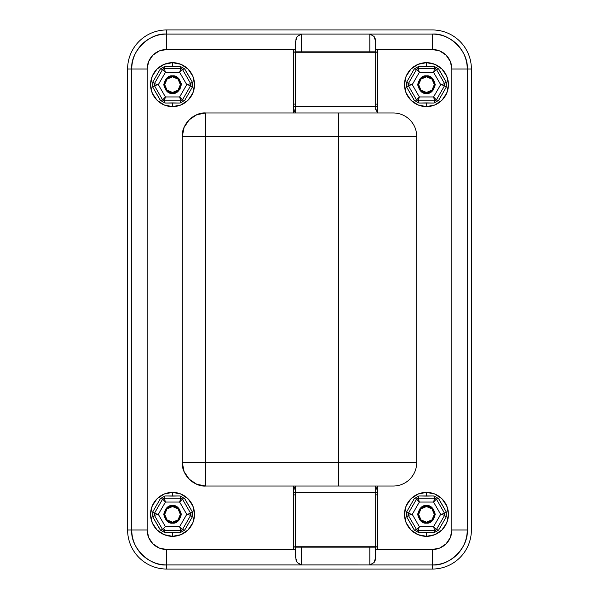 <?xml version="1.0" encoding="UTF-8"?>
<svg xmlns="http://www.w3.org/2000/svg" width="599" height="599" viewBox="0 0 599 599"><rect width="100%" height="100%" fill="white"/><g stroke="black" fill="none" stroke-linecap="round" stroke-linejoin="round"><path stroke-width="0.9" d="M172.534 75.848C168.379 75.354 165.451 78.282 163.752 84.639C165.451 91.003 168.379 93.931 172.534 93.429C168.379 93.931 165.451 91.003 163.752 84.639C165.451 78.282 168.379 75.354 172.534 75.848C176.69 75.354 179.625 78.282 181.325 84.639C179.625 91.003 176.69 93.931 172.534 93.429L179.94 89.386L181.265 83.575L178.757 78.424L172.534 75.848L166.32 78.424L163.752 84.639L166.32 90.853L172.534 93.429L178.757 90.853L181.325 84.639L178.757 78.424L172.534 75.848M185.892 71.124L192.234 81.958L192.234 87.319L184.709 100.362L180.067 103.043L172.534 102.901L172.534 106.622A21.983 21.983 0 0 0 194.518 84.639A21.983 21.983 0 0 0 172.534 62.663L172.534 66.377L180.067 66.242L184.709 68.922L192.234 81.958L192.234 87.319L184.709 100.362L180.067 103.043L180.771 100.857L164.306 100.857A1.954 1.954 0 0 1 162.614 99.876L154.385 85.62A1.954 1.954 0 0 1 154.385 83.665L162.614 69.409A1.954 1.954 0 0 1 164.306 68.428L180.771 68.428A1.954 1.954 0 0 1 182.463 69.409L190.692 83.665A1.954 1.954 0 0 1 190.692 85.62L182.463 99.876A1.954 1.954 0 0 1 180.771 100.857L180.067 103.043L165.01 103.043L160.367 100.362L152.842 87.319L152.842 81.958L160.367 68.922L165.01 66.242L172.534 66.377L172.534 62.663L180.95 64.333L188.079 69.102L192.848 76.23L194.518 84.639L192.848 93.055L188.079 100.183L180.95 104.945L172.534 106.622L164.126 104.945L156.998 100.183L152.228 93.055L150.559 84.639L152.228 76.23L156.998 69.102L164.126 64.333L172.534 62.663A21.983 21.983 0 0 0 150.559 84.639A21.983 21.983 0 0 0 172.534 106.622L172.534 102.901L165.01 103.043L160.367 100.362L159.446 98.648M412.411 92.725L416.537 99.876L418.229 100.857L434.694 100.857L418.229 100.857A1.954 1.954 0 0 1 416.537 99.876L419.36 96.948L412.254 84.639L409.461 85.335L412.254 84.639L419.36 72.337L433.564 72.337L440.669 84.639L433.564 96.948L419.36 96.948L412.254 84.639L419.36 72.337L433.564 72.337L434.694 68.428A1.954 1.954 0 0 1 436.386 69.409L444.615 83.665A1.954 1.954 0 0 1 444.615 85.62L436.386 99.876A1.954 1.954 0 0 1 434.694 100.857L433.99 103.043L426.466 102.901L426.466 106.622A21.983 21.983 0 0 0 448.441 84.639A21.983 21.983 0 0 0 426.466 62.663L426.466 66.377L433.99 66.242L438.633 68.922L446.158 81.958L446.158 87.319L438.633 100.362L433.99 103.043L418.933 103.043L414.291 100.362L406.766 87.319L406.766 81.958L414.291 68.922L418.933 66.242L426.466 66.377L426.466 62.663L434.874 64.333L442.002 69.102L446.772 76.23L448.441 84.639L446.772 93.055L442.002 100.183L434.874 104.945L426.466 106.622L418.05 104.945L410.921 100.183L406.152 93.055L404.482 84.639L406.152 76.23L410.921 69.102L418.05 64.333L426.466 62.663A21.983 21.983 0 0 0 404.482 84.639A21.983 21.983 0 0 0 426.466 106.622L426.466 102.901L418.933 103.043L414.291 100.362L416.537 99.876L414.291 100.362L413.37 98.648M185.892 500.839L192.234 511.681L192.234 517.042L184.709 530.078L180.067 532.758L172.534 532.623L172.534 536.337A21.983 21.983 0 0 0 194.518 514.361A21.983 21.983 0 0 0 172.534 492.378L172.534 496.099L180.067 495.957L184.709 498.638L192.234 511.681L192.234 517.042L184.709 530.078L180.067 532.758L180.771 530.572L180.067 532.758L165.01 532.758L160.367 530.078L152.842 517.042L152.842 511.681L160.367 498.638L165.01 495.957L172.534 496.099L172.534 492.378L180.95 494.055L188.079 498.817L192.848 505.945L194.518 514.361L192.848 522.77L188.079 529.898L180.95 534.667L172.534 536.337L164.126 534.667L156.998 529.898L152.228 522.77L150.559 514.361L152.228 505.945L156.998 498.817L164.126 494.055L172.534 492.378A21.983 21.983 0 0 0 150.559 514.361A21.983 21.983 0 0 0 172.534 536.337L172.534 532.623L165.01 532.758L160.367 530.078L159.446 528.363M426.466 505.571C422.31 505.069 419.375 507.997 417.675 514.361C419.375 520.718 422.31 523.646 426.466 523.152C422.31 523.646 419.375 520.718 417.675 514.361C419.375 507.997 422.31 505.069 426.466 505.571C430.621 505.069 433.549 507.997 435.248 514.361C433.549 520.718 430.621 523.646 426.466 523.152C430.621 523.646 433.549 520.718 435.248 514.361C433.549 507.997 430.621 505.069 426.466 505.571L420.243 508.147L417.675 514.361L420.243 520.576L426.466 523.152L432.68 520.576L435.248 514.361L432.68 508.147L426.466 505.571M439.816 500.839L446.158 511.681L444.615 513.38L446.158 511.681L446.158 517.042L444.615 515.335L446.158 517.042L438.633 530.078L436.386 529.591L438.633 530.078L433.99 532.758L434.694 530.572L433.99 532.758L426.466 532.623L426.466 536.337A21.983 21.983 0 0 0 448.441 514.361A21.983 21.983 0 0 0 426.466 492.378L426.466 496.099L433.99 495.957L438.633 498.638L446.158 511.681L446.158 517.042L438.633 530.078L433.99 532.758L418.933 532.758L414.291 530.078L406.766 517.042L406.766 511.681L414.291 498.638L418.933 495.957L426.466 496.099L426.466 492.378L434.874 494.055L442.002 498.817L446.772 505.945L448.441 514.361L446.772 522.77L442.002 529.898L434.874 534.667L426.466 536.337L418.05 534.667L410.921 529.898L406.152 522.77L404.482 514.361L406.152 505.945L410.921 498.817L418.05 494.055L426.466 492.378A21.983 21.983 0 0 0 404.482 514.361A21.983 21.983 0 0 0 426.466 536.337L426.466 532.623L418.933 532.758L414.291 530.078L416.537 529.591L408.308 515.335A1.954 1.954 0 0 1 408.308 513.38L416.537 499.124A1.954 1.954 0 0 1 418.229 498.143L434.694 498.143A1.954 1.954 0 0 1 436.386 499.124L444.615 513.38A1.954 1.954 0 0 1 444.615 515.335L436.386 529.591A1.954 1.954 0 0 1 434.694 530.572L418.229 530.572A1.954 1.954 0 0 1 416.537 529.591L414.291 530.078L413.37 528.363M416.694 462.6A23.436 23.436 0 0 1 393.258 486.036L205.742 486.036L196.772 484.254L189.172 479.17L184.088 471.57L182.306 462.6L205.742 462.6L205.742 136.4L182.306 136.4L184.088 127.43L189.172 119.83L196.772 114.746L205.742 112.964C194.143 111.916 181.257 124.809 182.306 136.4L182.306 462.6C181.257 474.191 194.143 487.084 205.742 486.036L393.258 486.036A23.436 23.436 0 0 0 416.694 462.6L416.694 136.4L416.694 462.6L338.562 462.6L416.694 462.6M182.306 136.4L416.694 136.4A23.436 23.436 0 0 0 393.258 112.964A23.436 23.436 0 0 1 416.694 136.4L338.562 136.4L338.562 462.6L205.742 462.6L205.742 136.4L338.562 136.4L338.562 486.036L338.562 462.6L205.742 462.6L205.742 486.036L205.742 462.6L182.306 462.6L182.306 136.4A23.436 23.436 0 0 1 205.742 112.964L205.742 136.4L205.742 112.964L338.562 112.964L205.742 112.964M426.466 75.848C422.31 75.354 419.375 78.282 417.675 84.639C419.375 91.003 422.31 93.931 426.466 93.429C422.31 93.931 419.375 91.003 417.675 84.639C419.375 78.282 422.31 75.354 426.466 75.848C430.621 75.354 433.549 78.282 435.248 84.639C433.549 91.003 430.621 93.931 426.466 93.429C430.621 93.931 433.549 91.003 435.248 84.639C433.549 78.282 430.621 75.354 426.466 75.848L420.243 78.424L417.675 84.639L420.243 90.853L426.466 93.429L432.68 90.853L435.248 84.639L432.68 78.424L426.466 75.848M172.534 505.571C168.379 505.069 165.451 507.997 163.752 514.361C165.451 520.718 168.379 523.646 172.534 523.152C168.379 523.646 165.451 520.718 163.752 514.361C165.451 507.997 168.379 505.069 172.534 505.571C176.69 505.069 179.625 507.997 181.325 514.361C179.625 520.718 176.69 523.646 172.534 523.152C176.69 523.646 179.625 520.718 181.325 514.361C179.625 507.997 176.69 505.069 172.534 505.571L166.32 508.147L163.752 514.361L166.32 520.576L172.534 523.152L178.757 520.576L181.325 514.361L178.757 508.147L172.534 505.571M295.022 110.268L293.637 112.964L293.637 51.828L295.592 52.233L375.678 52.233L377.632 51.828L377.632 49.485L375.678 49.485L375.678 51.828L295.592 51.828L295.592 49.485L166.679 49.485L159.207 50.967L152.865 55.205L148.634 61.54L147.144 69.012L147.144 529.988L148.634 537.46L152.865 543.795L159.207 548.033L166.679 549.515L293.637 549.515L166.679 549.515A19.535 19.535 0 0 1 147.144 529.988L147.144 69.012L147.144 529.988A19.535 19.535 0 0 0 166.679 549.515L166.679 564.909C149.398 566.467 130.193 547.261 131.758 529.988L147.144 529.988L131.758 529.988L131.758 69.012C130.193 51.739 149.398 32.533 166.679 34.091L166.679 49.485L293.637 49.485L166.679 49.485A19.535 19.535 0 0 0 147.144 69.012L131.758 69.012L131.758 529.988L127.609 529.988L131.758 529.988A34.922 34.922 0 0 0 166.679 564.909L432.321 564.909L432.321 549.515L439.793 548.033L446.135 543.795L450.366 537.46L451.856 529.988L451.856 69.012L450.366 61.54L446.135 55.205L439.793 50.967L432.321 49.485L377.632 49.485L432.321 49.485A19.535 19.535 0 0 1 451.856 69.012L451.856 529.988L451.856 69.012L467.242 69.012L451.856 69.012M293.637 49.485L293.637 51.828L293.637 49.485L295.592 49.485L295.592 51.828L295.592 41.578L295.592 51.828L375.678 51.828L375.678 41.578L375.266 38.815L374.083 36.449L369.815 34.091L301.454 34.091L369.815 34.091L369.815 51.828L369.815 34.091L374.083 36.449L375.678 41.578L375.678 51.828L375.678 49.485L377.632 49.485L377.632 112.964L376.247 110.268M376.247 488.732L377.632 486.036L377.632 549.515L432.321 549.515L375.678 549.515L375.678 547.172L375.266 560.185L374.083 562.551L369.815 564.909L369.815 547.172L369.815 564.909L301.454 564.909L301.454 547.172L301.454 564.909L297.186 562.551L296.003 560.185L295.592 547.172L375.678 547.172L375.678 557.422L374.083 562.551L369.815 564.909L301.102 564.894L297.186 562.551L295.592 557.422L295.592 547.172L295.592 549.515L293.637 549.515L295.592 549.515L295.592 547.172L375.678 547.172L375.678 549.515L377.632 549.515L377.632 547.172L375.678 546.767L295.592 546.767L293.637 547.172L293.637 486.036L295.022 488.732L293.637 486.036M293.637 547.172A1.954 0.404 0 0 1 295.592 546.767L295.592 494.819L295.592 546.767L375.678 546.767L375.738 492.498L295.532 492.498L295.592 494.819A1.954 0.404 180 0 0 293.637 495.223L293.637 549.515M393.258 112.964L338.562 112.964L338.562 136.4L338.562 112.964L393.258 112.964M377.632 549.515L432.321 549.515A19.535 19.535 0 0 0 439.793 548.033M205.742 486.036A23.436 23.436 0 0 1 182.306 462.6M295.562 112.964L295.532 106.502L375.738 106.502L375.678 52.233L295.592 52.233L295.532 106.502L375.738 106.502L375.678 109.819A1.954 0.809 0 0 1 377.632 110.628A1.954 0.809 180 0 0 375.678 109.819L375.738 106.502A1.954 0.404 -3.2 0 0 377.632 106.09L377.632 51.828A1.954 0.404 180 0 1 375.678 52.233L375.678 104.181A1.954 0.404 0 0 0 377.632 103.777A1.954 0.404 180 0 1 375.678 104.181L375.738 106.502A1.954 0.404 176.8 0 0 377.632 106.09L377.632 112.964M413.108 527.876L406.766 517.042L408.308 515.335L416.537 529.591L419.36 526.663L412.254 514.361L419.36 502.052L433.564 502.052L440.669 514.361L433.564 526.663L419.36 526.663L412.254 514.361L409.461 515.05L412.254 514.361L419.36 502.052L416.537 499.124L414.291 498.638L416.537 499.124L408.308 513.38L406.766 511.681L408.308 513.38L408.308 515.335L412.411 522.44M440.512 506.275L436.386 499.124L438.633 498.638L439.554 500.352M158.51 506.23L154.385 513.38L158.331 514.361L165.436 502.052L179.64 502.052L186.746 514.361L179.64 526.663L165.436 526.663L158.331 514.361L154.385 515.335L152.842 517.042L154.385 515.335A1.954 1.954 0 0 1 154.385 513.38L152.842 511.681L160.367 498.638L165.01 495.957L180.067 495.957L184.709 498.638L182.463 499.124L184.709 498.638L185.63 500.352M186.589 506.275L182.463 499.124L179.64 502.052L180.771 498.143A1.954 1.954 0 0 1 182.463 499.124L180.771 498.143L164.306 498.143L162.614 499.124L160.367 498.638L162.614 499.124A1.954 1.954 0 0 1 164.306 498.143L165.01 495.957L164.306 498.143L165.436 502.052L179.64 502.052L186.746 514.361L189.539 513.665L186.746 514.361L179.64 526.663L182.463 529.591L190.692 515.335L186.566 522.485M189.539 513.665L190.692 513.38A1.954 1.954 0 0 1 190.692 515.335L192.234 517.042L190.692 515.335L190.692 513.38L192.234 511.681L190.692 513.38L182.463 499.124L181.639 499.978M182.463 529.591A1.954 1.954 0 0 1 180.771 530.572L182.463 529.591L184.709 530.078L182.463 529.591L190.692 515.335L189.539 515.05L190.692 515.335M164.306 530.572L180.771 530.572L180.441 529.426L180.771 530.572L164.306 530.572A1.954 1.954 0 0 1 162.614 529.591L160.367 530.078L162.614 529.591L164.306 530.572L165.01 532.758A3.908 0.786 -90 0 0 164.306 530.572L164.635 529.426M154.385 515.335L162.614 529.591L163.437 528.737L162.614 529.591L154.385 515.335L154.385 513.38L152.842 511.681L152.842 517.042L159.184 527.876M418.559 99.711L418.229 100.857L434.694 100.857L436.386 99.876L438.633 100.362L436.386 99.876L444.615 85.62L446.158 87.319L438.633 100.362L433.99 103.043L434.694 100.857L433.564 96.948L419.36 96.948L418.559 99.711L419.36 96.948M409.461 85.335L408.308 85.62A1.954 1.954 0 0 1 408.308 83.665L406.766 81.958L408.308 83.665L408.308 85.62L406.766 87.319L408.308 85.62L416.537 99.876L417.361 99.022M412.434 76.515L408.308 83.665L409.461 83.95L408.308 83.665L416.537 69.409A1.954 1.954 0 0 1 418.229 68.428L426.488 68.428M439.816 71.124L446.158 81.958L446.158 87.319L444.615 85.62L440.669 84.639L444.615 83.665L446.158 81.958L444.615 83.665L436.386 69.409L434.694 68.428L418.229 68.428L418.933 66.242L418.229 68.428L416.537 69.409L414.291 68.922L416.537 69.409L419.36 72.337L417.361 70.263M179.64 72.337L186.746 84.639L179.64 96.948L165.436 96.948L158.331 84.639L165.436 72.337L179.64 72.337L186.746 84.639L189.539 83.95L186.746 84.639L179.64 96.948L182.463 99.876L184.709 100.362L182.463 99.876L190.692 85.62L192.234 87.319L190.692 85.62L190.692 83.665L192.234 81.958L190.692 83.665L182.463 69.409L184.709 68.922L182.463 69.409L179.64 72.337L180.441 69.574L179.64 72.337L165.436 72.337L163.437 70.263L165.436 72.337L164.306 68.428L165.01 66.242L180.067 66.242L184.709 68.922L185.63 70.637M181.639 99.022L179.64 96.948L165.436 96.948L164.306 100.857L172.512 100.857M186.589 76.56L182.463 69.409L180.771 68.428L180.067 66.242L180.771 68.428L164.306 68.428L164.635 69.574M376.981 486.036L375.678 486.036L375.738 492.498L295.532 492.498L295.562 486.036M375.678 546.767A1.954 0.404 0 0 1 377.632 547.172L377.632 495.223A1.954 0.404 180 0 0 375.678 494.819L375.678 546.767M375.678 494.819A1.954 0.404 0 0 1 377.632 495.223L377.632 492.91A1.954 0.404 -176.8 0 0 375.738 492.498L375.678 494.819M375.738 492.498A1.954 0.404 3.2 0 1 377.632 492.91L377.632 488.372A1.954 0.809 180 0 1 375.678 489.181L375.738 492.498M375.678 486.036L375.678 489.181A1.954 0.809 -0 0 0 377.632 488.372L377.632 486.036M293.637 495.223A1.954 0.404 0 0 1 295.592 494.819L295.532 492.498A1.954 0.404 176.8 0 0 293.637 492.91L293.637 495.223M293.637 488.372L293.637 492.91A1.954 0.404 -3.2 0 1 295.532 492.498L295.592 489.181A1.954 0.809 180 0 1 293.637 488.372A1.954 0.809 0 0 0 295.592 489.181L295.592 486.036M295.592 52.233A1.954 0.404 180 0 1 293.637 51.828L293.637 103.777A1.954 0.404 0 0 0 295.592 104.181L295.592 52.233M295.592 104.181A1.954 0.404 180 0 1 293.637 103.777L293.637 106.09A1.954 0.404 3.2 0 0 295.532 106.502L295.592 104.181M295.532 106.502A1.954 0.404 -176.8 0 1 293.637 106.09L293.637 110.628A1.954 0.809 -0 0 1 295.592 109.819L295.532 106.502M295.592 112.964L295.592 109.819A1.954 0.809 180 0 0 293.637 110.628M446.135 543.795A19.535 19.535 0 0 0 451.856 529.988A19.535 19.535 0 0 1 432.321 549.515L432.321 569.05A39.062 39.062 0 0 0 471.391 529.988L471.391 69.012A39.062 39.062 0 0 0 432.321 29.95L166.679 29.95L166.679 49.485M159.207 50.967A19.535 19.535 0 0 0 148.634 61.54L147.144 69.012L131.758 69.012A34.922 34.922 0 0 1 166.679 34.091L432.321 34.091L166.679 34.091L166.679 29.95A39.062 39.062 0 0 0 127.609 69.012A39.062 39.062 0 0 1 166.679 29.95L432.321 29.95A39.062 39.062 0 0 1 471.391 69.012L467.242 69.012L471.391 69.012L471.391 529.988A39.062 39.062 0 0 1 432.321 569.05L432.321 564.909L166.679 564.909L166.679 569.05L432.321 569.05L166.679 569.05A39.062 39.062 0 0 1 127.609 529.988A39.062 39.062 0 0 0 166.679 569.05L166.679 549.515M450.366 61.54A19.535 19.535 0 0 0 439.793 50.967M418.229 100.857A3.908 0.786 -90 0 1 418.933 103.043L418.229 100.857M413.108 98.161L406.766 87.319L406.766 81.958L414.291 68.922L418.933 66.242L433.99 66.242L438.633 68.922L439.554 70.637M436.386 69.409L438.633 68.922L436.386 69.409L435.563 70.263L436.386 69.409L444.615 83.665L444.615 85.62L436.386 99.876L433.564 96.948L435.563 99.022M434.694 68.428L433.99 66.242A3.908 0.786 90 0 0 434.694 68.428L418.229 68.428L419.36 72.337M409.461 83.95L412.254 84.639M434.365 69.574L433.564 72.337L440.669 84.639L433.564 96.948M435.563 70.263L433.564 72.337M443.462 83.95L440.669 84.639M443.462 85.335L444.615 85.62M417.361 528.737L416.537 529.591L418.229 530.572L418.933 532.758L418.229 530.572L434.694 530.572L433.564 526.663L419.36 526.663L418.559 529.426L419.36 526.663M409.461 515.05L408.308 515.335L406.766 517.042L406.766 511.681L414.291 498.638L418.933 495.957L418.229 498.143L418.933 495.957L433.99 495.957L438.633 498.638L436.386 499.124L434.694 498.143A3.908 0.786 90 0 1 433.99 495.957L434.694 498.143L418.229 498.143L416.537 499.124M409.461 513.665L412.254 514.361M417.361 499.978L419.36 502.052L433.564 502.052L434.694 498.143M418.559 529.426L418.229 530.572M418.229 498.143L419.36 502.052M434.365 529.426L434.694 530.572L436.386 529.591L444.615 515.335L440.669 514.361L433.564 526.663L435.563 528.737L433.564 526.663M434.365 499.289L433.564 502.052L440.669 514.361L444.615 513.38L436.386 499.124L433.564 502.052M435.563 528.737L436.386 529.591M443.462 513.665L440.669 514.361M444.615 515.335L444.615 513.38M180.771 498.143A3.908 0.786 90 0 1 180.067 495.957L180.771 498.143L164.306 498.143L164.635 499.289M189.539 515.05L186.746 514.361M180.441 499.289L179.64 502.052M181.639 528.737L179.64 526.663L165.436 526.663L158.331 514.361L165.436 502.052L163.437 499.978L165.436 502.052M180.441 529.426L179.64 526.663M163.437 499.978L162.614 499.124L154.385 513.38L155.538 513.665M163.437 528.737L165.436 526.663M155.538 515.05L158.331 514.361M162.614 69.409L160.367 68.922L165.01 66.242L164.306 68.428L162.614 69.409L154.385 83.665L152.842 81.958L160.367 68.922L162.614 69.409L163.437 70.263M159.184 98.161L152.842 87.319L154.385 85.62L152.842 87.319L152.842 81.958L154.385 83.665L158.331 84.639L165.436 72.337M164.635 99.711L165.436 96.948L158.331 84.639L154.385 85.62L162.614 99.876L163.437 99.022L162.614 99.876L160.367 100.362L162.614 99.876L164.306 100.857A3.908 0.786 -90 0 1 165.01 103.043L164.306 100.857L180.771 100.857L182.463 99.876M189.539 85.335L186.746 84.639M189.539 83.95L190.692 83.665M181.639 70.263L182.463 69.409M180.441 99.711L179.64 96.948M180.441 69.574L180.771 68.428M163.437 99.022L165.436 96.948M155.538 85.335L158.331 84.639M155.538 83.95L154.385 83.665L154.385 85.62M432.321 49.485L432.321 34.091C449.602 32.533 468.807 51.739 467.242 69.012L467.242 529.988L467.242 69.012A34.922 34.922 0 0 0 432.321 34.091L432.321 49.485M295.592 41.578L297.186 36.449L301.454 34.091L301.454 51.828L301.454 34.091L297.186 36.449L296.003 38.815L295.592 45.299M451.856 529.988L467.242 529.988C468.807 547.261 449.602 566.467 432.321 564.909A34.922 34.922 0 0 0 467.242 529.988L451.856 529.988M127.609 69.012L127.609 529.988L127.609 69.012L131.758 69.012L127.609 69.012M172.534 506.544A7.809 7.809 0 0 1 180.351 514.361A7.809 7.809 0 0 1 172.534 522.171L167.016 519.887L164.725 514.361L167.016 508.836L172.534 506.544L178.06 508.836L180.351 514.361L178.06 519.887L172.534 522.171A7.809 7.809 0 0 1 164.725 514.361A7.809 7.809 0 0 1 172.534 506.544M426.466 506.544A7.809 7.809 0 0 1 434.275 514.361A7.809 7.809 0 0 1 426.466 522.171L420.94 519.887L418.649 514.361L420.94 508.836L426.466 506.544L431.984 508.836L434.275 514.361L431.984 519.887L426.466 522.171A7.809 7.809 0 0 1 418.649 514.361A7.809 7.809 0 0 1 426.466 506.544M426.466 76.829A7.809 7.809 0 0 1 434.275 84.639A7.809 7.809 0 0 1 426.466 92.456L420.94 90.164L418.649 84.639L420.94 79.113L426.466 76.829L431.984 79.113L434.275 84.639L431.984 90.164L426.466 92.456A7.809 7.809 0 0 1 418.649 84.639A7.809 7.809 0 0 1 426.466 76.829M172.534 76.829A7.809 7.809 0 0 1 180.351 84.639A7.809 7.809 0 0 1 172.534 92.456L167.016 90.164L164.725 84.639L167.016 79.113L172.534 76.829L178.06 79.113L180.351 84.639L178.06 90.164L172.534 92.456A7.809 7.809 0 0 1 164.725 84.639A7.809 7.809 0 0 1 172.534 76.829"/></g></svg>
